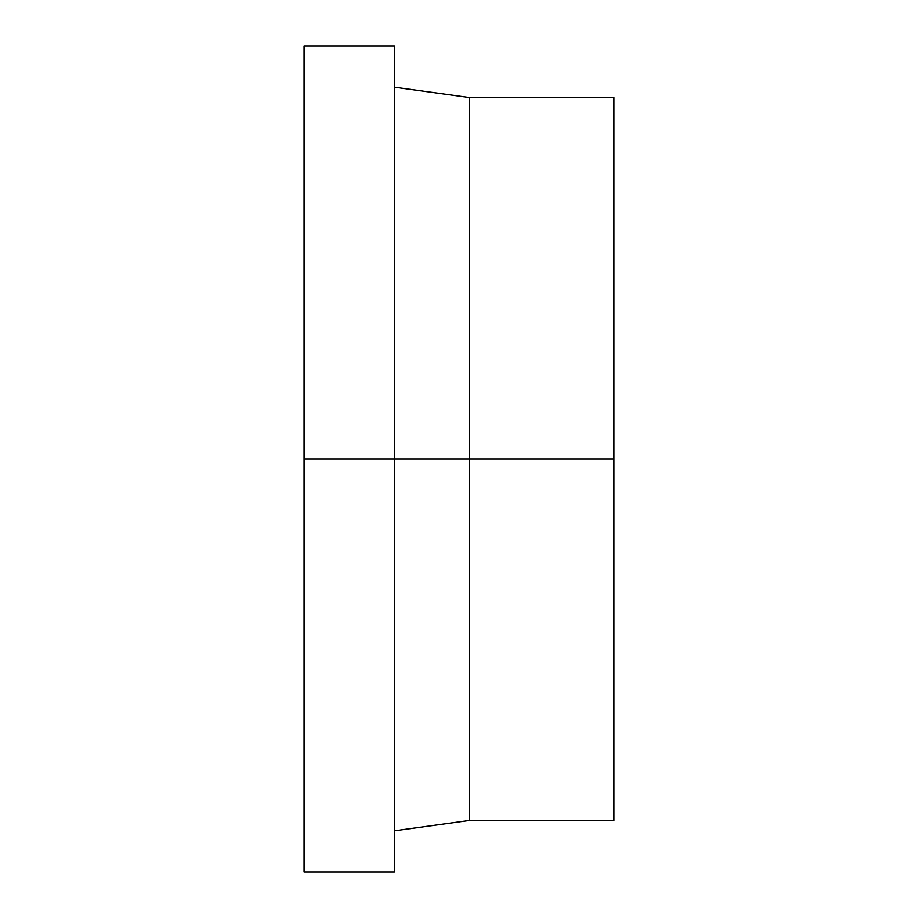 <?xml version="1.0" encoding="UTF-8"?>
<svg xmlns="http://www.w3.org/2000/svg" width="918" height="918" viewBox="0 0 918 918"><rect width="100%" height="100%" fill="white"/><g stroke="black" fill="none" stroke-linecap="round" stroke-linejoin="round"><path stroke-width="1.38" d="M469.327 459L469.327 820.462L469.327 459L304.087 459L304.087 872.1L304.087 45.9L304.087 459L394.453 459L394.453 45.9L394.453 872.1L394.453 459L469.327 459L469.327 97.537L469.327 459L613.913 459L469.327 459M613.913 820.462L613.913 97.537L613.913 820.462L469.327 820.462L394.453 830.79M304.087 872.1L394.453 872.1M304.087 45.9L394.453 45.9M394.453 87.21L469.327 97.537L613.913 97.537"/></g></svg>
